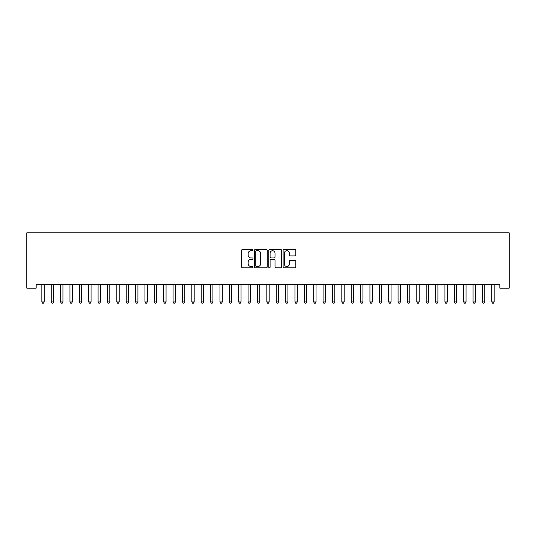 <?xml version="1.0" encoding="UTF-8"?>
<svg xmlns="http://www.w3.org/2000/svg" width="536" height="536" viewBox="0 0 536 536"><rect width="100%" height="100%" fill="white"/><g stroke="black" fill="none" stroke-linecap="round" stroke-linejoin="round"><path stroke-width="0.8" d="M252.999 250.057A0.643 0.643 0 0 0 252.356 249.414L242.58 249.414A0.918 0.918 0 0 0 241.662 250.332L241.662 266.895A0.918 0.918 0 0 0 242.58 267.819L252.356 267.819A0.643 0.643 0 0 0 252.999 267.176A0.643 0.643 0 0 0 252.356 266.533L251.089 266.533A2.941 2.941 0 0 1 248.148 263.585L248.148 262.205A2.941 2.941 0 0 1 251.089 259.263L252.356 259.263A0.643 0.643 0 0 0 252.999 258.613A0.643 0.643 0 0 0 252.356 257.97L251.089 257.97A2.941 2.941 0 0 1 248.148 255.029L248.148 253.649A2.941 2.941 0 0 1 251.089 250.701L252.356 250.701A0.643 0.643 0 0 0 252.999 250.057M294.894 255.9A0.918 0.918 0 0 0 295.812 254.982L295.812 250.332A0.918 0.918 0 0 0 294.894 249.414L284.033 249.414A0.918 0.918 0 0 0 283.115 250.332L283.115 266.895A0.918 0.918 0 0 0 284.033 267.819L294.894 267.819A0.918 0.918 0 0 0 295.812 266.895L295.812 261.287A0.918 0.918 0 0 0 294.894 260.362L290.244 260.362A0.918 0.918 0 0 0 289.326 261.287L289.326 264.067A2.459 2.459 0 0 1 286.861 266.533A2.459 2.459 0 0 1 284.402 264.067L284.402 253.166A2.459 2.459 0 0 1 286.861 250.701A2.459 2.459 0 0 1 289.326 253.166L289.326 254.982A0.918 0.918 0 0 0 290.244 255.9L294.894 255.9M499.827 284.395L36.173 284.395L36.173 288.147L26.8 288.147L26.8 232.838L509.2 232.838L509.2 288.147L499.827 288.147L499.827 284.395M267.196 250.332A0.918 0.918 0 0 0 266.271 249.414L255.417 249.414A0.918 0.918 0 0 0 254.5 250.332L254.5 266.895A0.918 0.918 0 0 0 255.417 267.819L266.271 267.819A0.918 0.918 0 0 0 267.196 266.895L267.196 250.332M269.729 249.414L280.583 249.414A0.918 0.918 0 0 1 281.5 250.332L281.5 266.895A0.918 0.918 0 0 1 280.583 267.819L275.94 267.819A0.918 0.918 0 0 1 275.015 266.895L275.015 260.181A0.918 0.918 0 0 0 274.097 259.263L271.015 259.263A0.918 0.918 0 0 0 270.09 260.181L270.09 267.176A0.643 0.643 0 0 1 269.447 267.819A0.643 0.643 0 0 1 268.804 267.176L268.804 250.332A0.918 0.918 0 0 1 269.729 249.414M256.429 250.701A0.643 0.643 0 0 0 255.786 251.351L255.786 265.883A0.643 0.643 0 0 0 256.429 266.533L257.762 266.533A2.941 2.941 0 0 0 260.71 263.585L260.71 253.649A2.941 2.941 0 0 0 257.762 250.701L256.429 250.701M275.015 253.213A2.459 2.459 0 0 0 272.556 250.748A2.459 2.459 0 0 0 270.09 253.213L270.09 257.052A0.918 0.918 0 0 0 271.015 257.97L274.097 257.97A0.918 0.918 0 0 0 275.015 257.052L275.015 253.213M41.781 284.536A0.938 0.938 -179.6 0 1 41.848 284.884A0.938 0.938 179.6 0 0 41.781 284.536L41.721 284.395M44.314 284.395L44.26 284.536A0.938 0.938 179.6 0 0 44.187 284.884L44.187 301.942L41.848 301.942L41.848 284.884M44.187 301.942L43.483 303.162L42.552 303.162L41.848 301.942M51.154 284.536A0.938 0.938 -179.6 0 1 51.222 284.884A0.938 0.938 179.6 0 0 51.154 284.536L51.094 284.395M60.528 284.536A0.938 0.938 -179.6 0 1 60.595 284.884A0.938 0.938 179.6 0 0 60.528 284.536L60.474 284.395M53.687 284.395L53.633 284.536A0.938 0.938 179.6 0 0 53.567 284.884L53.567 301.942L51.222 301.942L51.222 284.884M53.567 301.942L52.863 303.162L51.925 303.162L51.222 301.942M63.06 284.395L63.007 284.536A0.938 0.938 179.6 0 0 62.94 284.884L62.94 301.942L60.595 301.942L60.595 284.884M62.94 301.942L62.236 303.162L61.298 303.162L60.595 301.942M69.901 284.536A0.938 0.938 -179.6 0 1 69.968 284.884A0.938 0.938 179.6 0 0 69.901 284.536L69.848 284.395M79.274 284.536A0.938 0.938 -179.6 0 1 79.341 284.884A0.938 0.938 179.6 0 0 79.274 284.536L79.221 284.395M72.434 284.395L72.38 284.536A0.938 0.938 179.6 0 0 72.313 284.884L72.313 301.942L69.968 301.942L69.968 284.884M72.313 301.942L71.61 303.162L70.672 303.162L69.968 301.942M81.807 284.395L81.753 284.536A0.938 0.938 179.6 0 0 81.686 284.884L81.686 301.942L79.341 301.942L79.341 284.884M81.686 301.942L80.983 303.162L80.045 303.162L79.341 301.942M88.648 284.536A0.938 0.938 -179.6 0 1 88.715 284.884A0.938 0.938 179.6 0 0 88.648 284.536L88.594 284.395M91.187 284.395L91.127 284.536A0.938 0.938 179.6 0 0 91.06 284.884L91.06 301.942L88.715 301.942L88.715 284.884M91.06 301.942L90.356 303.162L89.418 303.162L88.715 301.942M98.021 284.536A0.938 0.938 -179.6 0 1 98.088 284.884A0.938 0.938 179.6 0 0 98.021 284.536L97.967 284.395M100.56 284.395L100.5 284.536A0.938 0.938 179.6 0 0 100.433 284.884L100.433 301.942L98.088 301.942L98.088 284.884M100.433 301.942L99.73 303.162L98.791 303.162L98.088 301.942M107.401 284.536A0.938 0.938 -179.6 0 1 107.468 284.884A0.938 0.938 179.6 0 0 107.401 284.536L107.341 284.395M116.774 284.536A0.938 0.938 -179.6 0 1 116.841 284.884A0.938 0.938 179.6 0 0 116.774 284.536L116.714 284.395M126.148 284.536A0.938 0.938 -179.6 0 1 126.215 284.884A0.938 0.938 179.6 0 0 126.148 284.536L126.094 284.395M135.521 284.536A0.938 0.938 -179.6 0 1 135.588 284.884A0.938 0.938 179.6 0 0 135.521 284.536L135.467 284.395M144.894 284.536A0.938 0.938 -179.6 0 1 144.961 284.884A0.938 0.938 179.6 0 0 144.894 284.536L144.841 284.395M154.268 284.536A0.938 0.938 -179.6 0 1 154.334 284.884A0.938 0.938 179.6 0 0 154.268 284.536L154.214 284.395M163.641 284.536A0.938 0.938 -179.6 0 1 163.715 284.884A0.938 0.938 179.6 0 0 163.641 284.536L163.587 284.395M173.021 284.536A0.938 0.938 -179.6 0 1 173.088 284.884A0.938 0.938 179.6 0 0 173.021 284.536L172.96 284.395M182.394 284.536A0.938 0.938 -179.6 0 1 182.461 284.884A0.938 0.938 179.6 0 0 182.394 284.536L182.334 284.395M109.934 284.395L109.88 284.536A0.938 0.938 179.6 0 0 109.806 284.884L109.806 301.942L107.468 301.942L107.468 284.884M109.806 301.942L109.103 303.162L108.171 303.162L107.468 301.942M119.307 284.395L119.253 284.536A0.938 0.938 179.6 0 0 119.186 284.884L119.186 301.942L116.841 301.942L116.841 284.884M119.186 301.942L118.483 303.162L117.545 303.162L116.841 301.942M128.68 284.395L128.627 284.536A0.938 0.938 179.6 0 0 128.56 284.884L128.56 301.942L126.215 301.942L126.215 284.884M128.56 301.942L127.856 303.162L126.918 303.162L126.215 301.942M138.054 284.395L138 284.536A0.938 0.938 179.6 0 0 137.933 284.884L137.933 301.942L135.588 301.942L135.588 284.884M137.933 301.942L137.229 303.162L136.291 303.162L135.588 301.942M147.427 284.395L147.373 284.536A0.938 0.938 179.6 0 0 147.306 284.884L147.306 301.942L144.961 301.942L144.961 284.884M147.306 301.942L146.603 303.162L145.665 303.162L144.961 301.942M156.807 284.395L156.746 284.536A0.938 0.938 179.6 0 0 156.68 284.884L156.68 301.942L154.334 301.942L154.334 284.884M156.68 301.942L155.976 303.162L155.038 303.162L154.334 301.942M166.18 284.395L166.12 284.536A0.938 0.938 179.6 0 0 166.053 284.884L166.053 301.942L163.715 301.942L163.715 284.884M166.053 301.942L165.349 303.162L164.411 303.162L163.715 301.942M175.553 284.395L175.5 284.536A0.938 0.938 179.6 0 0 175.426 284.884L175.426 301.942L173.088 301.942L173.088 284.884M175.426 301.942L174.729 303.162L173.791 303.162L173.088 301.942M184.927 284.395L184.873 284.536A0.938 0.938 179.6 0 0 184.806 284.884L184.806 301.942L182.461 301.942L182.461 284.884M184.806 301.942L184.103 303.162L183.165 303.162L182.461 301.942M191.767 284.536A0.938 0.938 -179.6 0 1 191.834 284.884A0.938 0.938 179.6 0 0 191.767 284.536L191.714 284.395M194.3 284.395L194.246 284.536A0.938 0.938 179.6 0 0 194.179 284.884L194.179 301.942L191.834 301.942L191.834 284.884M194.179 301.942L193.476 303.162L192.538 303.162L191.834 301.942M201.141 284.536A0.938 0.938 -179.6 0 1 201.208 284.884A0.938 0.938 179.6 0 0 201.141 284.536L201.087 284.395M203.673 284.395L203.62 284.536A0.938 0.938 179.6 0 0 203.553 284.884L203.553 301.942L201.208 301.942L201.208 284.884M203.553 301.942L202.849 303.162L201.911 303.162L201.208 301.942M210.514 284.536A0.938 0.938 -179.6 0 1 210.581 284.884A0.938 0.938 179.6 0 0 210.514 284.536L210.46 284.395M213.047 284.395L212.993 284.536A0.938 0.938 179.6 0 0 212.926 284.884L212.926 301.942L210.581 301.942L210.581 284.884M212.926 301.942L212.223 303.162L211.285 303.162L210.581 301.942M219.887 284.536A0.938 0.938 -179.6 0 1 219.954 284.884A0.938 0.938 179.6 0 0 219.887 284.536L219.834 284.395M222.427 284.395L222.366 284.536A0.938 0.938 179.6 0 0 222.299 284.884L222.299 301.942L219.954 301.942L219.954 284.884M222.299 301.942L221.596 303.162L220.658 303.162L219.954 301.942M229.261 284.536A0.938 0.938 -179.6 0 1 229.334 284.884A0.938 0.938 179.6 0 0 229.261 284.536L229.207 284.395M231.8 284.395L231.74 284.536A0.938 0.938 179.6 0 0 231.673 284.884L231.673 301.942L229.334 301.942L229.334 284.884M231.673 301.942L230.969 303.162L230.031 303.162L229.334 301.942M238.641 284.536A0.938 0.938 -179.6 0 1 238.708 284.884A0.938 0.938 179.6 0 0 238.641 284.536L238.58 284.395M241.173 284.395L241.12 284.536A0.938 0.938 179.6 0 0 241.046 284.884L241.046 301.942L238.708 301.942L238.708 284.884M241.046 301.942L240.349 303.162L239.411 303.162L238.708 301.942M248.014 284.536A0.938 0.938 -179.6 0 1 248.081 284.884A0.938 0.938 179.6 0 0 248.014 284.536L247.954 284.395M250.547 284.395L250.493 284.536A0.938 0.938 179.6 0 0 250.426 284.884L250.426 301.942L248.081 301.942L248.081 284.884M250.426 301.942L249.722 303.162L248.784 303.162L248.081 301.942M257.387 284.536A0.938 0.938 -179.6 0 1 257.454 284.884A0.938 0.938 179.6 0 0 257.387 284.536L257.334 284.395M259.92 284.395L259.866 284.536A0.938 0.938 179.6 0 0 259.799 284.884L259.799 301.942L257.454 301.942L257.454 284.884M259.799 301.942L259.096 303.162L258.158 303.162L257.454 301.942M266.76 284.536A0.938 0.938 -179.6 0 1 266.828 284.884A0.938 0.938 179.6 0 0 266.76 284.536L266.707 284.395M269.293 284.395L269.24 284.536A0.938 0.938 179.6 0 0 269.173 284.884L269.173 301.942L266.828 301.942L266.828 284.884M269.173 301.942L268.469 303.162L267.531 303.162L266.828 301.942M276.134 284.536A0.938 0.938 -179.6 0 1 276.201 284.884A0.938 0.938 179.6 0 0 276.134 284.536L276.08 284.395M278.666 284.395L278.613 284.536A0.938 0.938 179.6 0 0 278.546 284.884L278.546 301.942L276.201 301.942L276.201 284.884M278.546 301.942L277.842 303.162L276.904 303.162L276.201 301.942M285.507 284.536A0.938 0.938 -179.6 0 1 285.574 284.884A0.938 0.938 179.6 0 0 285.507 284.536L285.454 284.395M288.046 284.395L287.986 284.536A0.938 0.938 179.6 0 0 287.919 284.884L287.919 301.942L285.574 301.942L285.574 284.884M287.919 301.942L287.216 303.162L286.278 303.162L285.574 301.942M294.88 284.536A0.938 0.938 -179.6 0 1 294.954 284.884A0.938 0.938 179.6 0 0 294.88 284.536L294.827 284.395M297.42 284.395L297.359 284.536A0.938 0.938 179.6 0 0 297.292 284.884L297.292 301.942L294.954 301.942L294.954 284.884M297.292 301.942L296.589 303.162L295.651 303.162L294.954 301.942M304.26 284.536A0.938 0.938 -179.6 0 1 304.327 284.884A0.938 0.938 179.6 0 0 304.26 284.536L304.2 284.395M306.793 284.395L306.739 284.536A0.938 0.938 179.6 0 0 306.666 284.884L306.666 301.942L304.327 301.942L304.327 284.884M306.666 301.942L305.969 303.162L305.031 303.162L304.327 301.942M313.634 284.536A0.938 0.938 -179.6 0 1 313.701 284.884A0.938 0.938 179.6 0 0 313.634 284.536L313.573 284.395M316.166 284.395L316.113 284.536A0.938 0.938 179.6 0 0 316.046 284.884L316.046 301.942L313.701 301.942L313.701 284.884M316.046 301.942L315.342 303.162L314.404 303.162L313.701 301.942M323.007 284.536A0.938 0.938 -179.6 0 1 323.074 284.884A0.938 0.938 179.6 0 0 323.007 284.536L322.953 284.395M325.54 284.395L325.486 284.536A0.938 0.938 179.6 0 0 325.419 284.884L325.419 301.942L323.074 301.942L323.074 284.884M325.419 301.942L324.716 303.162L323.778 303.162L323.074 301.942M332.38 284.536A0.938 0.938 -179.6 0 1 332.447 284.884A0.938 0.938 179.6 0 0 332.38 284.536L332.327 284.395M334.913 284.395L334.859 284.536A0.938 0.938 179.6 0 0 334.792 284.884L334.792 301.942L332.447 301.942L332.447 284.884M334.792 301.942L334.089 303.162L333.151 303.162L332.447 301.942M341.754 284.536A0.938 0.938 -179.6 0 1 341.821 284.884A0.938 0.938 179.6 0 0 341.754 284.536L341.7 284.395M344.286 284.395L344.233 284.536A0.938 0.938 179.6 0 0 344.166 284.884L344.166 301.942L341.821 301.942L341.821 284.884M344.166 301.942L343.462 303.162L342.524 303.162L341.821 301.942M351.127 284.536A0.938 0.938 -179.6 0 1 351.194 284.884A0.938 0.938 179.6 0 0 351.127 284.536L351.073 284.395M353.666 284.395L353.606 284.536A0.938 0.938 179.6 0 0 353.539 284.884L353.539 301.942L351.194 301.942L351.194 284.884M353.539 301.942L352.835 303.162L351.897 303.162L351.194 301.942M360.5 284.536A0.938 0.938 -179.6 0 1 360.574 284.884A0.938 0.938 179.6 0 0 360.5 284.536L360.447 284.395M363.04 284.395L362.979 284.536A0.938 0.938 179.6 0 0 362.912 284.884L362.912 301.942L360.574 301.942L360.574 284.884M362.912 301.942L362.209 303.162L361.271 303.162L360.574 301.942M369.88 284.536A0.938 0.938 -179.6 0 1 369.947 284.884A0.938 0.938 179.6 0 0 369.88 284.536L369.82 284.395M372.413 284.395L372.359 284.536A0.938 0.938 179.6 0 0 372.286 284.884L372.286 301.942L369.947 301.942L369.947 284.884M372.286 301.942L371.589 303.162L370.651 303.162L369.947 301.942M379.253 284.536A0.938 0.938 -179.6 0 1 379.32 284.884A0.938 0.938 179.6 0 0 379.253 284.536L379.193 284.395M381.786 284.395L381.733 284.536A0.938 0.938 179.6 0 0 381.666 284.884L381.666 301.942L379.32 301.942L379.32 284.884M381.666 301.942L380.962 303.162L380.024 303.162L379.32 301.942M388.627 284.536A0.938 0.938 -179.6 0 1 388.694 284.884A0.938 0.938 179.6 0 0 388.627 284.536L388.573 284.395M391.159 284.395L391.106 284.536A0.938 0.938 179.6 0 0 391.039 284.884L391.039 301.942L388.694 301.942L388.694 284.884M391.039 301.942L390.335 303.162L389.397 303.162L388.694 301.942M398 284.536A0.938 0.938 -179.6 0 1 398.067 284.884A0.938 0.938 179.6 0 0 398 284.536L397.947 284.395M400.533 284.395L400.479 284.536A0.938 0.938 179.6 0 0 400.412 284.884L400.412 301.942L398.067 301.942L398.067 284.884M400.412 301.942L399.709 303.162L398.771 303.162L398.067 301.942M407.373 284.536A0.938 0.938 -179.6 0 1 407.44 284.884A0.938 0.938 179.6 0 0 407.373 284.536L407.32 284.395M409.906 284.395L409.852 284.536A0.938 0.938 179.6 0 0 409.785 284.884L409.785 301.942L407.44 301.942L407.44 284.884M409.785 301.942L409.082 303.162L408.144 303.162L407.44 301.942M416.747 284.536A0.938 0.938 -179.6 0 1 416.814 284.884A0.938 0.938 179.6 0 0 416.747 284.536L416.693 284.395M419.286 284.395L419.226 284.536A0.938 0.938 179.6 0 0 419.159 284.884L419.159 301.942L416.814 301.942L416.814 284.884M419.159 301.942L418.455 303.162L417.517 303.162L416.814 301.942M426.12 284.536A0.938 0.938 -179.6 0 1 426.194 284.884A0.938 0.938 179.6 0 0 426.12 284.536L426.066 284.395M428.659 284.395L428.599 284.536A0.938 0.938 179.6 0 0 428.532 284.884L428.532 301.942L426.194 301.942L426.194 284.884M428.532 301.942L427.829 303.162L426.897 303.162L426.194 301.942M435.5 284.536A0.938 0.938 -179.6 0 1 435.567 284.884A0.938 0.938 179.6 0 0 435.5 284.536L435.44 284.395M438.033 284.395L437.979 284.536A0.938 0.938 179.6 0 0 437.912 284.884L437.912 301.942L435.567 301.942L435.567 284.884M437.912 301.942L437.209 303.162L436.271 303.162L435.567 301.942M444.873 284.536A0.938 0.938 -179.6 0 1 444.94 284.884A0.938 0.938 179.6 0 0 444.873 284.536L444.813 284.395M447.406 284.395L447.352 284.536A0.938 0.938 179.6 0 0 447.285 284.884L447.285 301.942L444.94 301.942L444.94 284.884M447.285 301.942L446.582 303.162L445.644 303.162L444.94 301.942M454.247 284.536A0.938 0.938 -179.6 0 1 454.314 284.884A0.938 0.938 179.6 0 0 454.247 284.536L454.193 284.395M456.779 284.395L456.726 284.536A0.938 0.938 179.6 0 0 456.659 284.884L456.659 301.942L454.314 301.942L454.314 284.884M456.659 301.942L455.955 303.162L455.017 303.162L454.314 301.942M463.62 284.536A0.938 0.938 -179.6 0 1 463.687 284.884A0.938 0.938 179.6 0 0 463.62 284.536L463.566 284.395M466.153 284.395L466.099 284.536A0.938 0.938 179.6 0 0 466.032 284.884L466.032 301.942L463.687 301.942L463.687 284.884M466.032 301.942L465.328 303.162L464.39 303.162L463.687 301.942M472.993 284.536A0.938 0.938 -179.6 0 1 473.06 284.884A0.938 0.938 179.6 0 0 472.993 284.536L472.94 284.395M475.526 284.395L475.472 284.536A0.938 0.938 179.6 0 0 475.405 284.884L475.405 301.942L473.06 301.942L473.06 284.884M475.405 301.942L474.702 303.162L473.764 303.162L473.06 301.942M482.367 284.536A0.938 0.938 -179.6 0 1 482.433 284.884A0.938 0.938 179.6 0 0 482.367 284.536L482.313 284.395M484.906 284.395L484.846 284.536A0.938 0.938 179.6 0 0 484.779 284.884L484.779 301.942L482.433 301.942L482.433 284.884M484.779 301.942L484.075 303.162L483.137 303.162L482.433 301.942M491.74 284.536A0.938 0.938 -179.6 0 1 491.813 284.884A0.938 0.938 179.6 0 0 491.74 284.536L491.686 284.395M494.279 284.395L494.219 284.536A0.938 0.938 179.6 0 0 494.152 284.884L494.152 301.942L491.813 301.942L491.813 284.884M494.152 301.942L493.448 303.162L492.517 303.162L491.813 301.942"/></g></svg>
